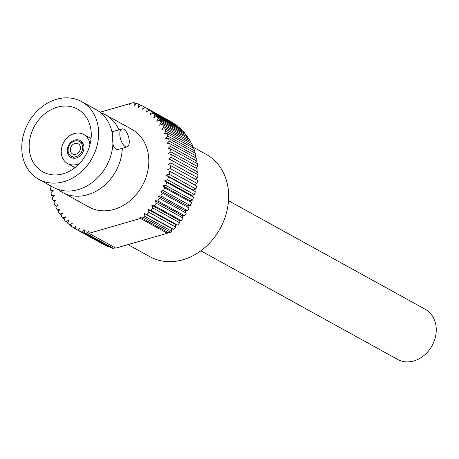 <?xml version="1.0" encoding="UTF-8"?>
<svg xmlns="http://www.w3.org/2000/svg" width="459" height="459" viewBox="0 0 459 459"><rect width="100%" height="100%" fill="white"/><g stroke="black" fill="none" stroke-linecap="round" stroke-linejoin="round"><path stroke-width="0.69" d="M200.847 250.798L397.649 359.443A28.613 23.495 -61.1 0 0 428.603 350.848A28.613 23.495 -61.1 0 0 432.642 316.389A28.613 23.495 -61.1 0 0 425.304 309.343L228.496 200.703M74.903 143.443A5.841 4.797 118.9 0 1 78.208 143.753A5.841 4.797 118.9 0 1 79.585 151.177A5.841 4.797 118.9 0 1 72.562 153.972A5.841 4.797 118.9 0 1 70.479 148.406A5.841 4.797 118.9 0 1 74.903 143.443M74.691 141.056A8.405 6.902 118.9 0 1 79.447 141.504A8.405 6.902 118.9 0 1 81.432 152.199A8.405 6.902 118.9 0 1 71.323 156.226A8.405 6.902 118.9 0 1 68.322 148.2A8.405 6.902 118.9 0 1 74.691 141.056M74.823 140.047A9.633 7.912 118.9 0 1 80.273 140.557A9.633 7.912 118.9 0 1 82.545 152.813A9.633 7.912 118.9 0 1 70.961 157.426A9.633 7.912 118.9 0 1 67.53 148.234A9.633 7.912 118.9 0 1 74.823 140.047M79.746 163.324A16.616 13.644 118.9 0 1 67.588 163.536A16.616 13.644 118.9 0 1 61.667 147.689A16.616 13.644 118.9 0 1 74.243 133.569A16.616 13.644 118.9 0 1 83.647 134.447A16.616 13.644 118.9 0 1 89.941 144.849M128.009 244.607L149.858 256.673A58.391 47.948 -61.1 0 0 220.056 228.725A58.391 47.948 -61.1 0 0 206.298 154.431L192.315 146.714M53.089 187.243A44.38 36.445 -61.1 0 0 81.656 188.431A44.38 36.445 -61.1 0 0 112.203 133.081A44.38 36.445 -61.1 0 0 95.977 109.54L81.662 101.64A44.38 36.439 118.9 0 1 92.116 158.097A44.38 36.439 118.9 0 1 38.768 179.337A44.38 36.439 118.9 0 1 22.95 137.006A44.38 36.439 118.9 0 1 56.537 99.287A44.38 36.439 118.9 0 1 81.662 101.64M57.243 107.205A35.848 29.439 118.9 0 1 77.542 109.104A35.848 29.439 118.9 0 1 85.988 154.712A35.848 29.439 118.9 0 1 42.888 171.873A35.848 29.439 118.9 0 1 30.11 137.671A35.848 29.439 118.9 0 1 57.243 107.205M64.57 219.104L62.763 218.105A70.066 57.536 118.9 0 1 61.133 216.04L62.533 213.148L59.785 214.146A70.066 57.536 118.9 0 1 58.339 211.909L59.934 209.115L57.157 209.866A70.066 57.536 118.9 0 1 55.912 207.468L57.691 204.794L54.902 205.293A70.066 57.536 118.9 0 1 53.864 202.752L55.814 200.222L53.043 200.463A70.066 57.536 118.9 0 1 52.211 197.795L54.323 195.419L51.58 195.402A70.066 57.536 118.9 0 1 50.972 192.625L53.227 190.428L50.53 190.152A70.066 57.536 118.9 0 1 50.146 187.289L51.339 186.279M67.915 222.73L66.079 221.714L68.712 220.24L67.737 223.275A70.066 57.536 118.9 0 0 69.705 224.95L72.252 223.252L71.501 226.321A70.066 57.536 118.9 0 0 73.618 227.784L76.062 225.874L75.534 228.966A70.066 57.536 118.9 0 0 76.533 229.534A70.066 57.536 118.9 0 0 77.789 230.2L80.113 228.094L79.814 231.181L106.654 245.995A70.066 57.536 118.9 0 0 109.024 246.999L82.184 232.179A70.066 57.536 118.9 0 1 79.814 231.181M61.569 215.133L59.785 214.146M58.941 210.853L57.157 209.866M56.698 206.286L54.902 205.293M54.856 201.461L53.043 200.463M53.428 196.423L51.58 195.402M52.435 191.202L50.53 190.152M130.149 104.004L129.604 103.7L129.69 104.595L130.603 103.413L133.598 102.552A70.066 57.536 118.9 0 1 134.16 102.707L134.212 105.742L136.329 103.373A70.066 57.536 118.9 0 1 138.75 104.25L140.655 105.3M138.75 104.25L138.572 107.326L140.833 105.128A70.066 57.536 118.9 0 1 143.145 106.247L145.113 107.337M174.145 123.494A70.066 57.536 118.9 0 0 171.959 122.151L145.119 107.331A70.066 57.536 118.9 0 1 147.305 108.68L174.099 123.723M178.046 126.345A70.066 57.536 118.9 0 0 176.004 124.779L149.164 109.959A70.066 57.536 118.9 0 1 151.206 111.526L178.046 126.345L177.92 126.787M181.661 129.587A70.066 57.536 118.9 0 0 179.773 127.814L152.933 112.994A70.066 57.536 118.9 0 1 154.821 114.773L181.661 129.587L181.431 130.236M184.966 133.208A70.066 57.536 118.9 0 0 183.25 131.24L156.41 116.42A70.066 57.536 118.9 0 1 158.126 118.393L184.966 133.208L184.604 134.034M187.938 137.178A70.066 57.536 118.9 0 0 186.4 135.026L159.56 120.206A70.066 57.536 118.9 0 1 161.098 122.364L187.938 137.178L187.421 138.159M190.554 141.47A70.066 57.536 118.9 0 0 189.206 139.146L162.366 124.332A70.066 57.536 118.9 0 1 163.714 126.655L190.554 141.47L189.86 142.594M192.791 146.054A70.066 57.536 118.9 0 0 191.644 143.575L164.804 128.761A70.066 57.536 118.9 0 1 165.951 131.234L192.791 146.054L191.902 147.293M194.645 150.896A70.066 57.536 118.9 0 0 193.704 148.286L166.864 133.471A70.066 57.536 118.9 0 1 167.805 136.076L194.645 150.896L193.537 152.227M196.091 155.962A70.066 57.536 118.9 0 0 195.368 153.237L168.528 138.417A70.066 57.536 118.9 0 1 169.251 141.142L196.091 155.962L194.754 157.362M197.123 161.218A70.066 57.536 118.9 0 0 196.624 158.395L169.784 143.581A70.066 57.536 118.9 0 1 170.283 146.398L197.123 161.218L195.534 162.664M197.743 166.628A70.066 57.536 118.9 0 0 197.468 163.731L170.628 148.911A70.066 57.536 118.9 0 1 170.897 151.809L197.743 166.628L195.873 168.086M197.932 172.148A70.066 57.536 118.9 0 0 197.881 169.199L171.041 154.379A70.066 57.536 118.9 0 1 171.092 157.334L197.932 172.148L195.763 173.6M197.697 177.748A70.066 57.536 118.9 0 0 197.875 174.759L171.035 159.944A70.066 57.536 118.9 0 1 170.857 162.934L197.697 177.748L195.207 179.148M197.037 183.388A70.066 57.536 118.9 0 0 197.439 180.381L170.599 165.567A70.066 57.536 118.9 0 1 170.197 168.573L197.037 183.388L194.335 184.633L196.584 186.021L169.744 171.207A70.066 57.536 118.9 0 1 169.119 174.208L195.959 189.022L193.21 190.026L195.31 191.644L168.47 176.824A70.066 57.536 118.9 0 1 167.627 179.796L194.467 194.616L191.69 195.373L193.629 197.204L166.789 182.384A70.066 57.536 118.9 0 1 165.733 185.31L192.573 200.124L189.791 200.629L191.558 202.66L164.718 187.846A70.066 57.536 118.9 0 1 163.456 190.697L190.296 205.517L187.519 205.764L189.102 207.984L162.262 193.164A70.066 57.536 118.9 0 1 160.799 195.93L187.639 210.75L184.897 210.738L186.279 213.131L159.439 198.311A70.066 57.536 118.9 0 1 157.793 200.967L184.638 215.787L181.942 215.518L183.118 218.065L156.272 203.245A70.066 57.536 118.9 0 1 154.459 205.775L181.299 220.595L178.671 220.068L179.63 222.753L152.79 207.938A70.066 57.536 118.9 0 1 150.81 210.325L177.65 225.139L175.108 224.359L175.849 227.165L149.003 212.345A70.066 57.536 118.9 0 1 146.88 214.571L173.72 229.385L171.282 228.364L171.792 231.261A70.066 57.536 118.9 0 1 170.691 232.283L168.7 232.856L167.214 232.047L167.328 233.252L115.777 248.141L88.937 233.327L140.488 218.432L167.328 233.252M196.584 186.021A70.066 57.536 118.9 0 1 195.959 189.022M195.31 191.644A70.066 57.536 118.9 0 1 194.467 194.616M193.629 197.204A70.066 57.536 118.9 0 1 192.573 200.124M191.558 202.66A70.066 57.536 118.9 0 1 190.296 205.517M189.102 207.984A70.066 57.536 118.9 0 1 187.639 210.75M186.279 213.131A70.066 57.536 118.9 0 1 184.638 215.787M183.118 218.065A70.066 57.536 118.9 0 1 181.299 220.595M179.63 222.753A70.066 57.536 118.9 0 1 177.65 225.139M175.849 227.165A70.066 57.536 118.9 0 1 173.72 229.385M171.792 231.261L144.952 216.447A70.066 57.536 118.9 0 1 143.851 217.463L170.691 232.283M113.62 248.531L86.78 233.717A70.066 57.536 118.9 0 1 84.313 232.954L111.153 247.774A70.066 57.536 118.9 0 0 113.62 248.531L114.52 247.447M104.721 244.928L77.789 230.2M104.629 245.014A70.066 57.536 118.9 0 1 103.373 244.349L76.533 229.534M75.557 228.852L73.618 227.784M71.581 225.983L69.705 224.95M66.079 221.714A70.066 57.536 118.9 0 1 64.271 219.838L65.465 216.866L62.763 218.105M82.184 232.179L84.376 229.896L84.313 232.954M86.78 233.717L88.817 231.261L88.937 233.327M140.488 218.432L140.374 217.227L167.214 232.047M144.952 216.447L144.442 213.544L171.282 228.364M144.442 213.544L146.88 214.571M149.003 212.345L148.268 209.545L175.108 224.359M148.268 209.545L150.81 210.325M152.79 207.938L151.831 205.253L178.671 220.068M151.831 205.253L154.459 205.775M156.272 203.245L155.102 200.703L181.942 215.518M155.102 200.703L157.793 200.967M159.439 198.311L158.057 195.924L184.897 210.738M158.057 195.924L160.799 195.93M162.262 193.164L160.679 190.95L187.519 205.764M160.679 190.95L163.456 190.697M164.718 187.846L162.951 185.815L189.791 200.629M162.951 185.815L165.733 185.31M166.789 182.384L164.85 180.553L191.69 195.373M164.85 180.553L167.627 179.796M168.47 176.824L166.37 175.212L193.21 190.026M166.37 175.212L169.119 174.208M169.744 171.207L194.335 184.633M167.495 169.819L170.197 168.573M170.599 165.567L168.224 164.414L170.857 162.934M171.035 159.944L168.545 159.038L171.092 157.334M171.041 154.379L168.459 153.719L170.897 151.809M170.628 148.911L167.96 148.509L170.283 146.398M169.784 143.581L167.065 143.432L169.251 141.142M168.528 138.417L165.768 138.532L167.805 136.076M166.864 133.471L164.087 133.839L165.951 131.234M164.804 128.761L162.021 129.386L163.714 126.655M162.366 124.332L159.6 125.209L161.098 122.364M159.56 120.206L156.835 121.331L158.126 118.393M156.41 116.42L153.736 117.779L154.821 114.773M152.933 112.994L150.34 114.584L151.206 111.526M149.164 109.959L146.662 111.761L147.305 108.68M145.119 107.331L142.732 109.34L143.145 106.247M134.16 102.707L136.013 103.728M140.374 217.227L141.86 218.042L143.851 217.463M129.604 103.7L100.045 112.237M100.435 112.553A44.38 36.439 118.9 0 1 105.363 114.721L131.842 129.34A44.38 36.439 118.9 0 1 142.296 185.797A44.38 36.439 118.9 0 1 88.948 207.038L62.476 192.424M168.7 232.856L141.86 218.042M105.363 114.721A44.38 36.439 118.9 0 1 118.938 129.799M122.323 148.268A44.38 36.439 118.9 0 1 101.273 187.909A44.38 36.439 118.9 0 1 62.464 192.419A44.38 36.439 118.9 0 1 58.012 189.412M127.143 146.874L117.774 149.582C113.97 149.273 112.317 145.199 112.805 137.367C112.214 133.798 112.139 131.888 112.575 131.635L121.956 128.927A9.341 4.12 -106.1 0 1 123.775 129.226A9.341 4.12 -106.1 0 1 128.956 138.635A9.341 4.12 -106.1 0 1 127.143 146.874A9.341 4.12 -106.1 0 1 119.879 135.325A9.341 4.12 -106.1 0 1 121.956 128.927M83.062 143.495L79.447 141.504M74.937 158.217L71.323 156.226M53.083 187.238L38.768 179.337M67.588 163.536L75.024 167.638M83.647 134.447L91.083 138.549"/></g></svg>
